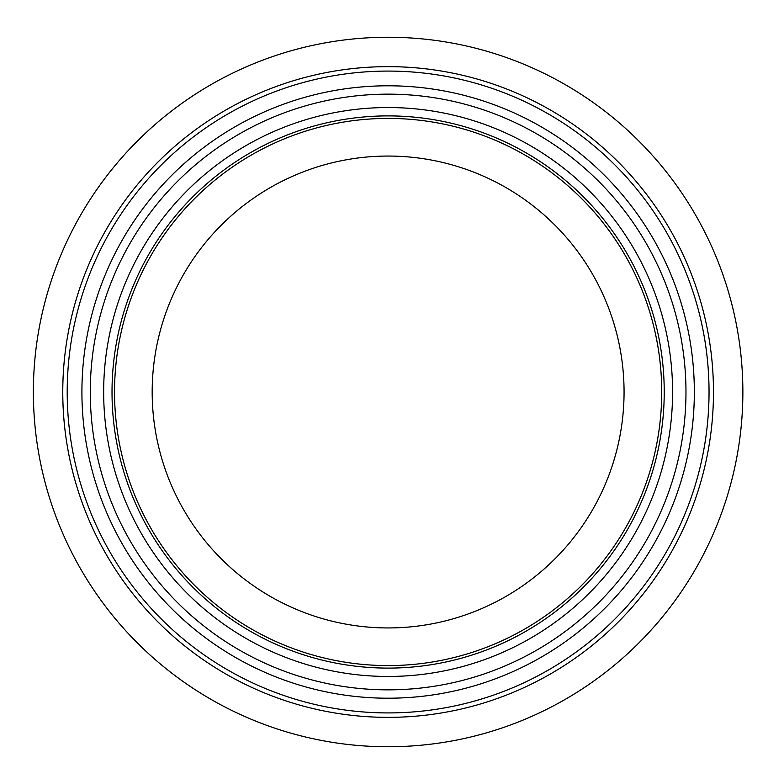 <?xml version="1.0" encoding="UTF-8"?>
<svg xmlns="http://www.w3.org/2000/svg" width="784" height="784" viewBox="0 0 784 784"><rect width="100%" height="100%" fill="white"/><g stroke="black" fill="none" stroke-linecap="round" stroke-linejoin="round"><path stroke-width="1.18" d="M624.064 392A235.935 235.935 0 0 1 270.157 596.33A235.935 235.935 0 0 1 270.157 187.67A235.935 235.935 0 0 1 624.064 392M661.716 392A273.587 273.587 0 0 1 251.331 628.935A273.587 273.587 0 0 1 251.331 155.065A273.587 273.587 0 0 1 661.716 392M664.224 392A276.095 276.095 0 0 1 250.076 631.11A276.095 276.095 0 0 1 250.076 152.89A276.095 276.095 0 0 1 664.224 392A276.095 276.095 0 0 1 250.076 631.11A276.095 276.095 0 0 1 250.076 152.89A276.095 276.095 0 0 1 664.224 392A276.095 276.095 0 0 1 250.076 631.11A276.095 276.095 0 0 1 250.076 152.89A276.095 276.095 0 0 1 664.224 392A276.095 276.095 0 0 1 250.076 631.11A276.095 276.095 0 0 1 250.076 152.89A276.095 276.095 0 0 1 664.224 392A276.095 276.095 0 0 1 250.076 631.11A276.095 276.095 0 0 1 250.076 152.89A276.095 276.095 0 0 1 664.224 392A276.095 276.095 0 0 1 250.076 631.11A276.095 276.095 0 0 1 250.076 152.89A276.095 276.095 0 0 1 664.224 392M694.34 392A306.221 306.221 0 0 1 235.014 657.188A306.221 306.221 0 0 1 235.014 126.812A306.221 306.221 0 0 1 694.34 392M742.869 392A354.74 354.74 0 0 1 210.749 699.22A354.74 354.74 0 0 1 210.749 84.78A354.74 354.74 0 0 1 742.869 392A354.74 354.74 0 0 1 210.749 699.22A354.74 354.74 0 0 1 210.749 84.78A354.74 354.74 0 0 1 742.869 392A354.74 354.74 0 0 1 210.749 699.22A354.74 354.74 0 0 1 210.749 84.78A354.74 354.74 0 0 1 742.869 392M672.584 392A284.465 284.465 0 0 1 245.892 638.352A284.465 284.465 0 0 1 245.892 145.648A284.465 284.465 0 0 1 672.584 392M685.971 392A297.851 297.851 0 0 1 239.198 649.946A297.851 297.851 0 0 1 239.198 134.054A297.851 297.851 0 0 1 685.971 392M709.04 392A320.911 320.911 0 0 1 227.664 669.918A320.911 320.911 0 0 1 227.664 114.082A320.911 320.911 0 0 1 709.04 392M713.479 392A325.36 325.36 0 0 1 225.449 673.77A325.36 325.36 0 0 1 225.449 110.23A325.36 325.36 0 0 1 713.479 392"/></g></svg>
